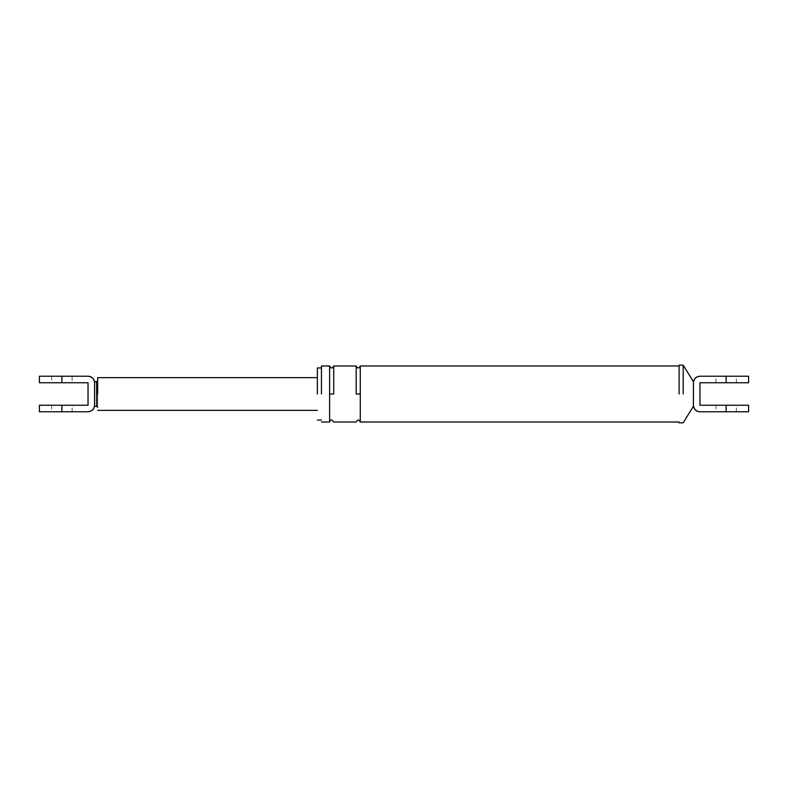 <?xml version="1.0" encoding="UTF-8"?>
<svg xmlns="http://www.w3.org/2000/svg" width="788" height="788" viewBox="0 0 788 788"><rect width="100%" height="100%" fill="white"/><g stroke="black" fill="none" stroke-linecap="round" stroke-linejoin="round"><path stroke-width="0.59" stroke-dasharray="3.94 2.96" d="M88.039 411.779C91.989 411.366 94.166 409.189 94.58 405.239C94.166 409.189 91.989 411.366 88.039 411.779L61.878 411.779C75.057 411.779 75.057 411.779 61.878 411.779C75.057 411.779 75.057 411.779 61.878 411.779C48.708 411.779 48.708 411.779 61.878 411.779C48.708 411.779 48.708 411.779 61.878 411.779L61.878 405.239L88.039 405.239L88.039 382.761L61.878 382.761C48.708 382.761 48.708 382.761 61.878 382.761C48.708 382.761 48.708 382.761 61.878 382.761C75.057 382.761 75.057 382.761 61.878 382.761C75.057 382.761 75.057 382.761 61.878 382.761L61.878 376.221L72.102 376.221L72.102 382.761M94.58 381.737L94.58 406.263M88.039 376.221L88.039 376.221C91.989 376.634 94.166 378.811 94.58 382.761C94.166 378.811 91.989 376.634 88.039 376.221M61.878 376.221L39.4 376.221L61.878 376.221C48.708 376.221 48.708 376.221 61.878 376.221C48.708 376.221 48.708 376.221 61.878 376.221C75.057 376.221 75.057 376.221 61.878 376.221C75.057 376.221 75.057 376.221 61.878 376.221M94.58 405.239L94.58 382.761L94.58 405.239M61.878 405.239L39.4 405.239L61.878 405.239C48.708 405.239 48.708 405.239 61.878 405.239C48.708 405.239 48.708 405.239 61.878 405.239C75.057 405.239 75.057 405.239 61.878 405.239C75.057 405.239 75.057 405.239 61.878 405.239M317.357 394L317.357 367.937L317.357 394M97.653 394L97.653 377.649L97.653 394C97.653 411.129 97.653 411.129 97.653 394C97.653 411.129 97.653 411.129 97.653 394C97.653 376.871 97.653 376.871 97.653 394C97.653 376.871 97.653 376.871 97.653 394M699.961 376.221L699.961 376.221C696.011 376.634 693.834 378.811 693.42 382.761C693.42 381.402 693.42 381.402 693.42 382.761L693.42 405.239C693.834 409.189 696.011 411.366 699.961 411.779L699.961 411.779C696.011 411.366 693.834 409.189 693.42 405.239C693.42 406.598 693.42 406.598 693.42 405.239L693.42 382.761L693.42 405.239M715.898 405.239L715.898 411.779L748.6 411.779L726.122 411.779C739.292 411.779 739.292 411.779 726.122 411.779C739.292 411.779 739.292 411.779 726.122 411.779C712.943 411.779 712.943 411.779 726.122 411.779C712.943 411.779 712.943 411.779 726.122 411.779L726.122 405.239L748.6 405.239L699.961 405.239L699.961 382.761L726.122 382.761C739.292 382.761 739.292 382.761 726.122 382.761C739.292 382.761 739.292 382.761 726.122 382.761C712.943 382.761 712.943 382.761 726.122 382.761C712.943 382.761 712.943 382.761 726.122 382.761L726.122 376.221L715.898 376.221L715.898 382.761M726.122 405.239C739.292 405.239 739.292 405.239 726.122 405.239C739.292 405.239 739.292 405.239 726.122 405.239C712.943 405.239 712.943 405.239 726.122 405.239C712.943 405.239 712.943 405.239 726.122 405.239M321.445 394L321.445 365.996L321.445 394M679.108 394L679.108 365.179L679.108 394M726.122 376.221L748.6 376.221L726.122 376.221C712.943 376.221 712.943 376.221 726.122 376.221C712.943 376.221 712.943 376.221 726.122 376.221C739.292 376.221 739.292 376.221 726.122 376.221C739.292 376.221 739.292 376.221 726.122 376.221M329.62 394L329.62 365.996L329.62 422.004L329.62 394L333.708 394L333.708 365.996L333.708 394M360.274 394L360.274 365.996L360.274 422.004L360.274 394L356.186 394L356.186 365.996L356.186 394M683.196 394L683.196 365.179L683.196 394M96.628 381.737L96.628 406.263M51.663 376.221L51.663 382.761M72.102 411.779L72.102 405.239M51.663 405.239L51.663 411.779M736.337 411.779L736.337 405.239M736.337 382.761L736.337 376.221"/><path stroke-width="1.18" d="M88.039 411.779C91.989 411.366 94.166 409.189 94.58 405.239L94.58 382.761C94.166 378.811 91.989 376.634 88.039 376.221C91.989 376.634 94.166 378.811 94.58 382.761L94.58 381.737L96.628 381.737L96.628 406.263L94.58 406.263L94.58 405.239C94.166 409.189 91.989 411.366 88.039 411.779L39.4 411.779L61.878 411.779L61.878 405.239L39.4 405.239L88.039 405.239L88.039 382.761L39.4 382.761L61.878 382.761L61.878 376.221L88.039 376.221L72.102 376.221M61.878 376.221L39.4 376.221L61.878 376.221M97.653 394L97.653 377.649L97.653 394M693.42 382.761C693.42 381.402 693.42 381.402 693.42 382.761C693.834 378.811 696.011 376.634 699.961 376.221C696.011 376.634 693.834 378.811 693.42 382.761L693.42 405.239C693.834 409.189 696.011 411.366 699.961 411.779L748.6 411.779L726.122 411.779L726.122 405.239L748.6 405.239L699.961 405.239L699.961 382.761L748.6 382.761L726.122 382.761L726.122 376.221L699.961 376.221C696.011 376.634 693.834 378.811 693.42 382.761M693.42 405.239C693.42 406.598 693.42 406.598 693.42 405.239C693.834 409.189 696.011 411.366 699.961 411.779L715.898 411.779M715.898 376.221L699.961 376.221M317.357 394L317.357 367.937L317.357 394M321.445 394L321.445 365.996L321.445 394M679.108 394L679.108 365.179L679.108 394M726.122 376.221L748.6 376.221L726.122 376.221M329.62 394L329.62 365.996L329.62 422.004L329.62 394L333.708 394L333.708 365.996L333.708 394M360.274 394L360.274 365.996L360.274 422.004L360.274 394L356.186 394L356.186 365.996L356.186 394M683.196 394L683.196 365.179L683.196 394M94.58 406.263C93.782 409.681 91.625 411.523 88.118 411.779M94.58 381.737C93.782 378.319 91.625 376.477 88.118 376.221M39.4 376.221L39.4 382.761M39.4 405.239L39.4 411.779M317.357 377.649L97.653 377.649M97.653 410.351L317.357 410.351M96.628 406.263L97.653 407.288M96.628 381.737L97.653 380.712M679.108 365.179L683.196 365.179L693.42 381.737C694.218 378.319 696.375 376.477 699.882 376.221M679.108 422.821L683.196 422.821L693.42 406.263C694.218 409.681 696.375 411.523 699.882 411.779M748.6 382.761L748.6 376.221M748.6 405.239L748.6 411.779M321.445 367.937L317.357 367.937M317.357 420.063L321.445 420.063M679.108 365.996L360.274 365.996C358.914 368.636 357.555 368.636 356.186 365.996L333.708 365.996C332.349 368.636 330.99 368.636 329.62 365.996L321.445 365.996M321.445 422.004L329.62 422.004C330.448 419.265 331.807 419.265 333.708 422.004L356.186 422.004C357.555 419.364 358.914 419.364 360.274 422.004L679.108 422.004"/></g></svg>
